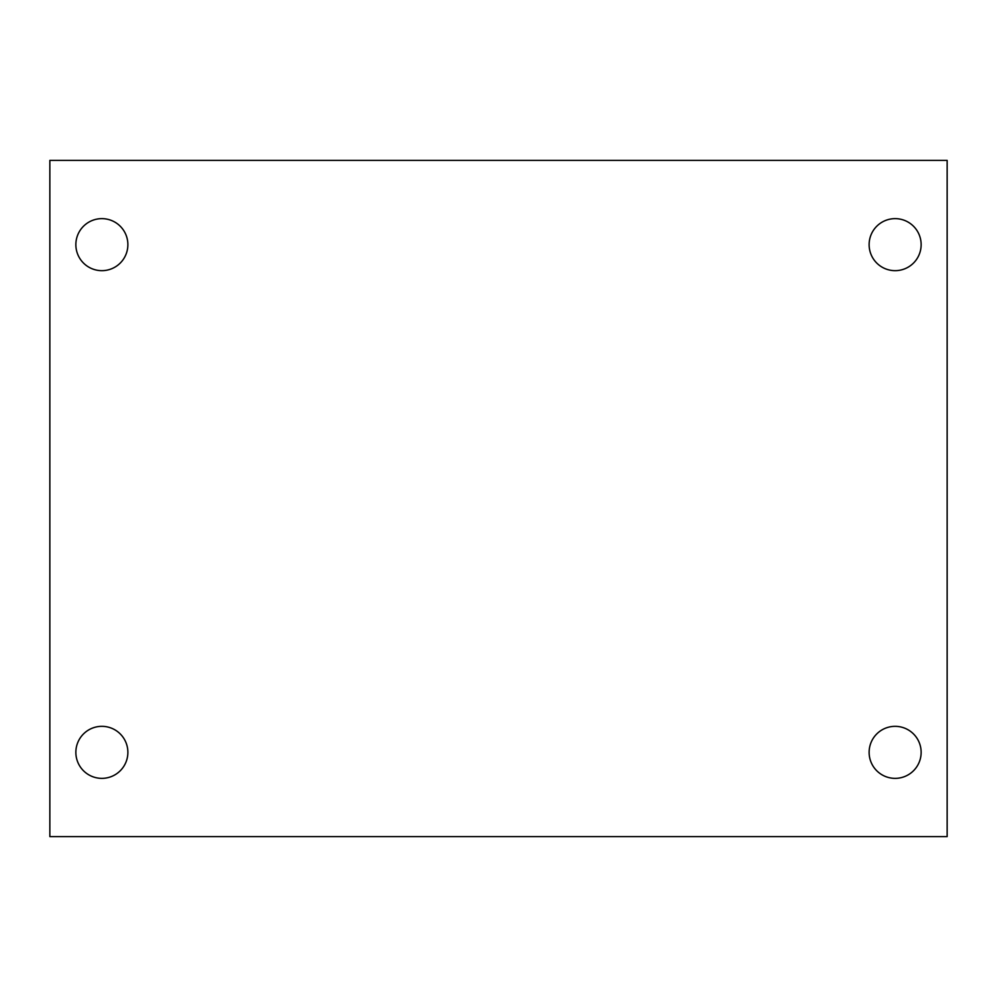 <?xml version="1.0" encoding="UTF-8"?>
<svg xmlns="http://www.w3.org/2000/svg" width="997" height="997" viewBox="0 0 997 997"><rect width="100%" height="100%" fill="white"/><g stroke="black" fill="none" stroke-linecap="round" stroke-linejoin="round"><path stroke-width="1.5" d="M49.85 160.392L947.15 160.392L947.15 836.608L49.85 836.608L49.85 160.392M101.868 726.339A26.009 26.009 0 0 1 127.878 752.349A26.009 26.009 0 0 1 101.868 778.358A26.009 26.009 0 0 1 75.859 752.349A26.009 26.009 0 0 1 101.868 726.339M895.132 726.339A26.009 26.009 0 0 1 921.141 752.349A26.009 26.009 0 0 1 895.132 778.358A26.009 26.009 0 0 1 869.122 752.349A26.009 26.009 0 0 1 895.132 726.339M895.132 218.642A26.009 26.009 0 0 1 921.141 244.651A26.009 26.009 0 0 1 895.132 270.661A26.009 26.009 0 0 1 869.122 244.651A26.009 26.009 0 0 1 895.132 218.642M101.868 218.642A26.009 26.009 0 0 1 127.878 244.651A26.009 26.009 0 0 1 101.868 270.661A26.009 26.009 0 0 1 75.859 244.651A26.009 26.009 0 0 1 101.868 218.642"/></g></svg>
